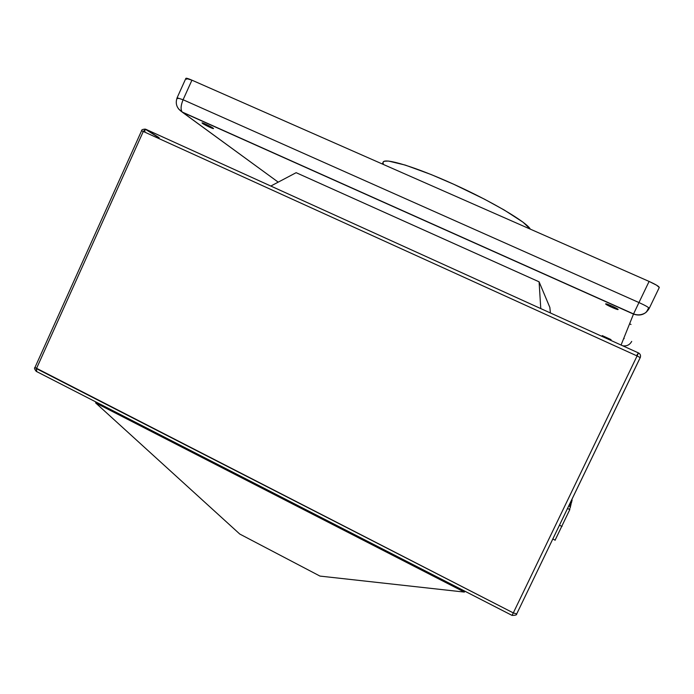 <?xml version="1.0" encoding="UTF-8"?>
<svg xmlns="http://www.w3.org/2000/svg" width="694" height="694" viewBox="0 0 694 694"><rect width="100%" height="100%" fill="white"/><g stroke="black" fill="none" stroke-linecap="round" stroke-linejoin="round"><path stroke-width="1.04" d="M319.977 576.089L239.786 534.059L95.607 402.884L239.786 534.059L319.977 576.089L464.355 592.077L464.963 591.245L464.355 592.077L319.977 576.089M95.607 402.884L464.355 592.077L464.798 591.158L464.355 592.077L95.607 402.884L96.006 402.017L95.607 402.884M549.856 307.442L539.091 281.816L296.147 172.685L270.825 186.044L296.147 172.685L539.091 281.816L540.773 308.587L539.091 281.816L549.856 307.442L550.403 312.959L549.856 307.442M145.15 129.11C142.539 129.318 141.342 129.882 141.567 130.802L34.96 367.482C34.067 367.855 34.492 369.147 36.244 371.368L512.077 615.413L513.308 612.906L512.077 615.413C515.399 615.361 516.926 614.91 516.648 614.043L640.389 357.202C640.848 355.319 640.215 353.905 638.489 352.942L145.887 129.327L159.169 137.716L145.887 129.327L143.294 131.47L637.083 355.953L513.308 612.906L36.452 368.618L143.294 131.47L637.083 355.953L638.489 352.942L145.653 129.231L143.294 131.47L141.567 130.802L143.294 131.47L36.452 368.618L36.244 371.368L36.687 371.602L36.452 368.618L34.96 367.482L513.308 612.906L516.709 613.921L640.224 357.618L637.083 355.953L640.224 357.618L640.389 357.202M512.068 615.396L36.713 371.602M638.489 352.942L637.04 354.877L638.489 352.942L637.083 355.953L513.308 612.906L516.709 613.921L640.224 357.618M571.552 500.114L572.142 500.036L571.552 500.114M571.787 500.921L572.064 500.365L571.787 500.921M571.283 500.678L571.908 500.981L571.283 500.678M571.127 500.99L571.908 500.981L571.127 500.99M571.544 501.901L571.821 501.328L571.544 501.901M570.85 501.562L571.665 501.962L570.85 501.562M570.702 501.875L571.578 502.3L570.702 501.875M570.806 505.111L571.041 504.451L569.765 503.827L571.041 504.451L569.592 504.174L570.806 505.111M570.746 504.304L571.535 502.465L570.633 502.022L571.535 502.465L570.468 502.352L571.448 502.829L570.746 504.304M569.306 504.781L570.78 505.501L569.306 504.781M570.216 506.672L570.78 505.501L570.216 506.672M570.537 506.794L569.436 509.405L570.537 506.828L568.742 505.952L570.477 506.794M569.826 509.543L555.061 540.279M555.113 540.132L569.791 509.578M567.527 508.476L569.843 509.604L567.527 508.476M559.468 525.202L562.036 526.46L559.468 525.202M145.003 131.279L144.196 131.877L145.003 131.279M637.057 355.944L637.465 355.068L637.057 355.944M530.329 229.15C526.572 222.123 492.445 201.824 454.128 184.439C415.793 167.002 384.58 157.555 383.149 162.136L384.337 161.242L388.536 161.069L405.279 165.085L431.095 174.524L453.885 184.335L484.395 199.143L504.26 210.039L523.059 222.219L530.329 229.15M213.11 128.138L213.5 128.555C213.561 129.188 204.383 124.877 202.414 123.35L205.632 124.165L213.414 128.399L207.662 126.265L202.006 122.907C201.919 122.265 211.219 126.638 213.11 128.138M618.111 309.489L618.102 309.498C618.059 310.331 605.263 304.588 605.654 303.911L611.978 306.071L618.111 309.489L611.77 307.312L605.654 303.894C605.654 303.035 618.606 308.856 618.111 309.489L618.102 309.498M611.058 339.609L602.245 335.61L611.058 339.618M623.733 338.403L624.201 338.62L623.733 338.403M631.011 324.462L629.579 323.82L631.011 324.462M648.708 307.737L646.47 312.022M183.086 99.754L191.934 80.174L649.098 281.434L638.957 302.549L183.086 99.754L191.934 80.174L185.888 78.335C186.244 77.971 188.265 78.578 191.934 80.174L649.098 281.434L638.957 302.549L183.086 99.754C180.796 105.401 180.483 109.487 182.166 112.02L278.216 182.149L182.513 112.333L633.492 314.087L182.166 112.02C180.483 109.487 180.796 105.401 183.086 99.754L177.109 97.776L183.086 99.754M280.792 156.297L280.359 155.942M649.168 308.5C645.446 314.486 640.224 316.351 633.492 314.087L621.069 345.039L633.553 313.94L638.957 302.549C645.455 305.516 648.873 307.477 649.211 308.414L659.283 287.49L656.576 285.191L649.098 281.434C655.613 284.401 659.005 286.414 659.283 287.481L649.159 308.526L645.706 312.638C641.881 315.05 637.829 315.484 633.553 313.94L633.492 314.087C640.267 316.351 645.507 314.469 649.211 308.422C648.899 307.494 645.481 305.534 638.957 302.549L633.553 313.94L182.166 112.02C176.77 108.394 175.088 103.649 177.109 97.776L185.888 78.327M186.07 78.743L186.634 79.272M177.89 98.643L177.109 97.776M178.462 108.819L182.513 112.333L178.462 108.819M622.718 345.794C626.743 346.349 629.736 344.883 631.705 341.413C629.736 344.883 626.743 346.349 622.718 345.794M383.348 163.853L383.036 162.786M157.824 137.108L145.35 129.231M34.96 367.482L141.567 130.802M552.814 538.986L555.2 540.175M143.641 131.626L144.751 131.209M382.29 163.975L383.149 162.136"/></g></svg>
